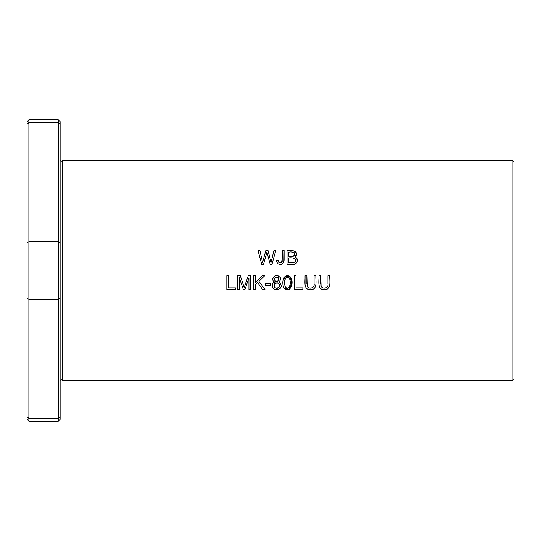 <?xml version="1.0" encoding="UTF-8"?>
<svg xmlns="http://www.w3.org/2000/svg" width="541" height="541" viewBox="0 0 541 541"><rect width="100%" height="100%" fill="white"/><g stroke="black" fill="none" stroke-linecap="round" stroke-linejoin="round"><path stroke-width="0.81" d="M512.111 380.742L62.533 380.742L62.533 160.258L512.111 160.258L513.95 162.097L513.95 378.903L512.111 380.742L512.111 160.258M274.814 282.044L272.874 283.281C271.541 287.501 273.151 289.638 277.702 289.678C282.023 287.535 282.348 284.992 278.676 282.044C281.651 279.359 281.178 277.242 277.269 275.707C273.489 274.598 270.696 280.691 274.814 282.044L273.847 281.536M327.961 275.741L327.961 283.694C329.124 287.805 322.882 289.908 321.09 286.311L320.772 275.741L318.947 275.741C319.298 280.623 316.81 289.793 324.357 289.753C331.89 289.753 329.449 280.617 329.787 275.741L327.961 275.741M265.611 285.384L270.811 285.384L270.811 283.68L265.611 283.68L265.611 285.384M276.586 261.526L276.519 260.431L277.452 263.535C281.266 265.509 283.477 264.393 284.099 260.194L284.099 250.557L282.274 250.557C282.693 254.777 282.402 258.801 281.401 262.635C279.305 263.278 278.23 262.473 278.169 260.201L276.519 260.431L278.169 260.201L278.487 261.925M294.236 289.516L302.845 289.516L302.845 287.893L296.055 287.893L296.055 275.741L294.236 275.741L294.236 289.516M285.222 276.262L289.354 276.133C282.382 273.638 281.482 284.336 284.275 288.326C291.592 294.094 294.811 279.555 289.354 276.133L291.93 282.679L289.421 289.273M253.567 289.516L255.393 289.516L255.393 284.742L257.651 282.544L262.554 289.516L264.962 289.516L258.929 281.32L264.711 275.741L262.236 275.741L255.393 282.571L255.393 275.741L253.567 275.741L253.567 289.516M314.057 275.741L314.057 283.694C315.22 287.805 308.979 289.908 307.187 286.311L306.869 275.741L305.043 275.741C305.395 280.623 302.906 289.793 310.453 289.753C317.986 289.753 315.545 280.617 315.883 275.741L314.057 275.741M237.553 289.516L239.311 289.516L239.311 277.79L243.294 289.516L244.938 289.516L248.941 277.986L248.941 289.516L250.706 289.516L250.706 275.741L248.251 275.741L244.214 287.535L240.299 275.741L237.553 275.741L237.553 289.516M226.828 289.516L235.436 289.516L235.436 287.893L228.647 287.893L228.647 275.741L226.828 275.741L226.828 289.516M261.688 264.339L263.555 264.339L266.882 252.221L270.216 264.339L271.974 264.339L275.754 250.557L273.922 250.557L271.075 262.412L268.025 250.557L265.827 250.557L262.581 262.412L259.903 250.557L258.037 250.557L261.688 264.339M287.007 264.339L292.262 264.339C296.806 265.577 299.721 258.368 294.818 257.009C300.661 252.086 291.315 249.103 287.007 250.557L287.007 264.339M60.125 298.463L58.286 299.362L58.286 119.838L60.125 121.671L60.125 419.329L58.286 421.162L58.286 299.362L28.889 299.362L28.889 418.376L58.286 418.376L60.125 416.678M27.05 416.678L27.05 419.329L28.889 421.162L28.889 418.376L27.05 416.678L27.05 121.671L28.889 119.838L28.889 241.692L58.286 241.692L60.125 242.591M27.05 242.591L28.889 241.692L28.889 299.362L27.05 298.463M27.05 124.315L28.889 122.618L58.286 122.618L60.125 124.315M264.711 275.741L258.929 281.32M262.554 289.516L257.651 282.544L255.393 284.742M305.056 284.41L305.043 275.741M306.869 275.741L306.869 283.815M307.254 286.46L309.039 287.934M311.339 288.049L312.772 287.548L313.733 286.25M245.648 283.288L246.459 280.928M248.941 277.986L244.938 289.516M243.294 289.516L239.311 277.79M259.903 250.557L262.581 262.412L265.827 250.557M268.025 250.557L271.075 262.412M267.768 255.48L266.882 252.221M287.474 288.36L289.367 287.237C284.241 291.099 283.626 281.117 285.526 278.067L284.708 281.185M284.667 281.875L284.701 284.309M285.959 287.812L286.331 288.076M282.997 280.84L285.181 276.289M288.921 289.509L284.275 288.326M285.526 278.067C290.673 274.585 291.078 284.248 289.367 287.237L290.125 284.16M290.159 283.464L290.118 281.171M277.452 263.535L276.938 262.77M278.791 262.399L279.284 262.757M279.359 262.791L280.441 262.94M282.159 261.533L282.274 250.557M284.099 250.557L283.917 261.885L282.754 263.819L279.853 264.563M318.96 284.41L318.947 275.741M320.772 275.741L320.772 283.815M321.158 286.46L322.943 287.934M325.242 288.049L326.676 287.548L327.636 286.25M288.826 256.353L288.826 252.187C291.687 251.484 293.722 252.16 294.946 254.202C293.858 256.353 291.822 257.07 288.826 256.353L293.533 256.191L294.595 255.501L294.946 254.223M288.826 262.716L288.826 257.976C291.579 257.266 297.881 258.436 294.554 262.27L288.826 262.716L294.554 262.27M287.007 250.557L291.93 250.551M294.784 251.01L296.732 253.797M296.738 253.966L294.818 257.009L295.805 257.435M295.183 261.621L295.521 260.241M295.494 259.964L294.642 258.51L293.506 258.077M291.93 257.976L288.826 257.976M296.231 257.732L297.415 260.397M296.982 262.189L296.13 263.311M295.738 263.595L294.764 264.028M294.946 254.148L294.345 252.762M292.918 252.234L291.924 252.18M274.273 284.147L274.084 284.573M273.956 285.946L274.476 287.271M276.586 288.36L277.709 288.218M278.148 288.035L278.757 287.582C274.835 288.799 273.489 287.46 274.713 283.565C278.635 282.348 279.981 283.687 278.757 287.582M274.842 278.013L274.639 278.365M274.537 278.656L274.558 279.846M274.679 280.17L274.909 280.556M275.687 281.185L276.038 281.306M277.161 281.367L277.567 281.266M277.912 281.11L278.345 280.786C275.234 281.773 274.152 280.738 275.119 277.695C278.202 276.708 279.278 277.743 278.345 280.786M273.516 282.645L274.226 282.24M273.563 281.3L273.219 280.894M272.995 280.495L272.853 280.082M272.813 278.534L273.022 277.844M273.367 277.229L274.632 276.133M275.22 275.896L276.999 275.687M278.074 275.863L278.716 276.106M279.69 276.816L280.414 277.851M280.617 278.466L280.617 280.055M278.953 279.528L278.906 278.73M278.73 278.25L278.06 277.486M277.675 277.262L277.31 277.141M276.532 277.08L275.896 277.208M275.558 277.364L275.119 277.695M278.676 282.044L279.832 282.612M280.265 282.977L280.637 283.423M281.252 286.033L280.968 287.19M280.59 287.886L280.197 288.373M276.674 289.76L274.361 289.219M274.226 289.144L273.259 288.36M272.732 287.643L272.495 287.156M272.333 284.39L272.874 283.281M279.163 287.068L279.366 286.656M279.494 286.169L279.44 284.789M279.291 284.377L278.987 283.869M277.986 283.051L277.547 282.889M276.133 282.828L275.653 282.957M275.241 283.153L274.713 283.565M28.889 421.162L58.286 421.162M28.889 119.838L58.286 119.838M62.533 380.742C62.594 379.559 61.789 379.43 60.125 380.35M62.533 160.258C62.594 161.441 61.789 161.57 60.125 160.65"/></g></svg>
